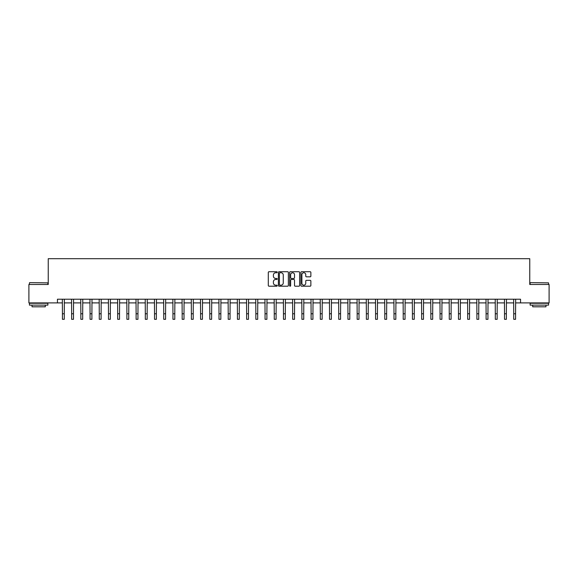 <?xml version="1.0" encoding="UTF-8"?>
<svg xmlns="http://www.w3.org/2000/svg" width="578" height="578" viewBox="0 0 578 578"><rect width="100%" height="100%" fill="white"/><g stroke="black" fill="none" stroke-linecap="round" stroke-linejoin="round"><path stroke-width="0.87" d="M277.209 272.238A0.506 0.506 0 0 0 276.703 271.725L269.023 271.725A0.723 0.723 0 0 0 268.3 272.455L268.3 285.467A0.723 0.723 0 0 0 269.023 286.197L276.703 286.197A0.506 0.506 0 0 0 277.209 285.684A0.506 0.506 0 0 0 276.703 285.178L275.713 285.178A2.312 2.312 0 0 1 273.394 282.866L273.394 281.782A2.312 2.312 0 0 1 275.713 279.47L276.703 279.47A0.506 0.506 0 0 0 277.209 278.957A0.506 0.506 0 0 0 276.703 278.452L275.713 278.452A2.312 2.312 0 0 1 273.394 276.139L273.394 275.056A2.312 2.312 0 0 1 275.713 272.744L276.703 272.744A0.506 0.506 0 0 0 277.209 272.238M310.14 276.826A0.723 0.723 0 0 0 310.863 276.103L310.863 272.455A0.723 0.723 0 0 0 310.14 271.725L301.6 271.725A0.723 0.723 0 0 0 300.878 272.455L300.878 285.467A0.723 0.723 0 0 0 301.6 286.197L310.14 286.197A0.723 0.723 0 0 0 310.863 285.467L310.863 281.06A0.723 0.723 0 0 0 310.14 280.337L306.485 280.337A0.723 0.723 0 0 0 305.762 281.06L305.762 283.249A1.936 1.936 0 0 1 303.826 285.178A1.936 1.936 0 0 1 301.889 283.249L301.889 274.673A1.936 1.936 0 0 1 303.826 272.744A1.936 1.936 0 0 1 305.762 274.673L305.762 276.103A0.723 0.723 0 0 0 306.485 276.826L310.14 276.826M57.453 302.908L28.9 302.908L28.9 284.484L48.241 284.484L48.241 258.698L529.759 258.698L529.759 284.484L549.1 284.484L549.1 302.908L520.547 302.908L520.547 299.223L57.453 299.223L57.453 302.908L62.424 302.908M288.364 272.455A0.723 0.723 0 0 0 287.642 271.725L279.109 271.725A0.723 0.723 0 0 0 278.386 272.455L278.386 285.467A0.723 0.723 0 0 0 279.109 286.197L287.642 286.197A0.723 0.723 0 0 0 288.364 285.467L288.364 272.455M290.358 271.725L298.891 271.725A0.723 0.723 0 0 1 299.614 272.455L299.614 285.467A0.723 0.723 0 0 1 298.891 286.197L295.235 286.197A0.723 0.723 0 0 1 294.513 285.467L294.513 280.193A0.723 0.723 0 0 0 293.79 279.47L291.37 279.47A0.723 0.723 0 0 0 290.647 280.193L290.647 285.684A0.506 0.506 0 0 1 290.142 286.197A0.506 0.506 0 0 1 289.636 285.684L289.636 272.455A0.723 0.723 0 0 1 290.358 271.725M64.266 302.908L71.636 302.908M73.478 302.908L80.848 302.908M82.69 302.908L90.06 302.908M91.902 302.908L99.264 302.908M101.107 302.908L108.476 302.908M110.319 302.908L117.688 302.908M119.53 302.908L126.9 302.908M128.742 302.908L136.112 302.908M137.947 302.908L145.316 302.908M147.159 302.908L154.528 302.908M156.371 302.908L163.74 302.908M165.583 302.908L172.952 302.908M174.794 302.908L182.157 302.908M183.999 302.908L191.369 302.908M193.211 302.908L200.58 302.908M202.423 302.908L209.792 302.908M211.635 302.908L219.004 302.908M220.847 302.908L228.209 302.908M230.051 302.908L237.421 302.908M239.263 302.908L246.633 302.908M248.475 302.908L255.844 302.908M257.687 302.908L265.056 302.908M266.899 302.908L274.261 302.908M276.103 302.908L283.473 302.908M285.315 302.908L292.685 302.908M294.527 302.908L301.897 302.908M303.739 302.908L311.101 302.908M312.944 302.908L320.313 302.908M322.156 302.908L329.525 302.908M331.367 302.908L338.737 302.908M340.579 302.908L347.949 302.908M349.791 302.908L357.153 302.908M358.996 302.908L366.365 302.908M368.208 302.908L375.577 302.908M377.42 302.908L384.789 302.908M386.631 302.908L394.001 302.908M395.843 302.908L403.206 302.908M405.048 302.908L412.417 302.908M414.26 302.908L421.629 302.908M423.472 302.908L430.841 302.908M432.684 302.908L440.053 302.908M441.888 302.908L449.258 302.908M451.1 302.908L458.47 302.908M460.312 302.908L467.681 302.908M469.524 302.908L476.893 302.908M478.736 302.908L486.098 302.908M487.94 302.908L495.31 302.908M497.152 302.908L504.522 302.908M506.364 302.908L513.734 302.908M515.576 302.908L520.547 302.908M279.904 272.744A0.506 0.506 0 0 0 279.398 273.25L279.398 284.672A0.506 0.506 0 0 0 279.904 285.178L280.951 285.178A2.312 2.312 0 0 0 283.271 282.866L283.271 275.056A2.312 2.312 0 0 0 280.951 272.744L279.904 272.744M294.513 274.709A1.936 1.936 0 0 0 292.584 272.78A1.936 1.936 0 0 0 290.647 274.709L290.647 277.729A0.723 0.723 0 0 0 291.37 278.452L293.79 278.452A0.723 0.723 0 0 0 294.513 277.729L294.513 274.709M62.337 299.223L62.424 313.775L64.266 313.775L64.353 299.223M62.424 313.775L62.424 319.302L64.266 319.302L64.266 313.775M71.549 299.223L71.636 313.775L73.478 313.775L73.565 299.223M71.636 313.775L71.636 319.302L73.478 319.302L73.478 313.775M80.761 299.223L80.848 313.775L82.69 313.775L82.777 299.223M80.848 313.775L80.848 319.302L82.69 319.302L82.69 313.775M89.966 299.223L90.06 313.775L91.902 313.775L91.989 299.223M90.06 313.775L90.06 319.302L91.902 319.302L91.902 313.775M99.178 299.223L99.264 313.775L101.107 313.775L101.193 299.223M99.264 313.775L99.264 319.302L101.107 319.302L101.107 313.775M29.673 282.642L47.873 282.866L29.673 282.642M38.661 305.119L29.449 305.119L29.449 303.277L47.873 303.277L47.873 305.119L38.661 305.119M45.294 305.119L45.294 306.81L32.028 306.81L32.028 305.119M530.351 282.642L548.551 282.866L530.351 282.642M539.339 305.119L530.127 305.119L530.127 303.277L548.551 303.277L548.551 305.119L539.339 305.119M545.972 305.119L545.972 306.81L532.706 306.81L532.706 305.119M108.389 299.223L108.476 313.775L110.319 313.775L110.405 299.223M108.476 313.775L108.476 319.302L110.319 319.302L110.319 313.775M117.601 299.223L117.688 313.775L119.53 313.775L119.617 299.223M117.688 313.775L117.688 319.302L119.53 319.302L119.53 313.775M126.813 299.223L126.9 313.775L128.742 313.775L128.829 299.223M126.9 313.775L126.9 319.302L128.742 319.302L128.742 313.775M136.018 299.223L136.112 313.775L137.947 313.775L138.041 299.223M136.112 313.775L136.112 319.302L137.947 319.302L137.947 313.775M145.23 299.223L145.316 313.775L147.159 313.775L147.246 299.223M145.316 313.775L145.316 319.302L147.159 319.302L147.159 313.775M154.442 299.223L154.528 313.775L156.371 313.775L156.457 299.223M154.528 313.775L154.528 319.302L156.371 319.302L156.371 313.775M163.653 299.223L163.74 313.775L165.583 313.775L165.669 299.223M163.74 313.775L163.74 319.302L165.583 319.302L165.583 313.775M172.865 299.223L172.952 313.775L174.794 313.775L174.881 299.223M172.952 313.775L172.952 319.302L174.794 319.302L174.794 313.775M182.07 299.223L182.157 313.775L183.999 313.775L184.093 299.223M182.157 313.775L182.157 319.302L183.999 319.302L183.999 313.775M191.282 299.223L191.369 313.775L193.211 313.775L193.298 299.223M191.369 313.775L191.369 319.302L193.211 319.302L193.211 313.775M200.494 299.223L200.58 313.775L202.423 313.775L202.51 299.223M200.58 313.775L200.58 319.302L202.423 319.302L202.423 313.775M209.706 299.223L209.792 313.775L211.635 313.775L211.721 299.223M209.792 313.775L209.792 319.302L211.635 319.302L211.635 313.775M218.918 299.223L219.004 313.775L220.847 313.775L220.933 299.223M219.004 313.775L219.004 319.302L220.847 319.302L220.847 313.775M228.122 299.223L228.209 313.775L230.051 313.775L230.138 299.223M228.209 313.775L228.209 319.302L230.051 319.302L230.051 313.775M237.334 299.223L237.421 313.775L239.263 313.775L239.35 299.223M237.421 313.775L237.421 319.302L239.263 319.302L239.263 313.775M246.546 299.223L246.633 313.775L248.475 313.775L248.562 299.223M246.633 313.775L246.633 319.302L248.475 319.302L248.475 313.775M255.758 299.223L255.844 313.775L257.687 313.775L257.774 299.223M255.844 313.775L255.844 319.302L257.687 319.302L257.687 313.775M264.962 299.223L265.056 313.775L266.899 313.775L266.985 299.223M265.056 313.775L265.056 319.302L266.899 319.302L266.899 313.775M274.174 299.223L274.261 313.775L276.103 313.775L276.19 299.223M274.261 313.775L274.261 319.302L276.103 319.302L276.103 313.775M283.386 299.223L283.473 313.775L285.315 313.775L285.402 299.223M283.473 313.775L283.473 319.302L285.315 319.302L285.315 313.775M292.598 299.223L292.685 313.775L294.527 313.775L294.614 299.223M292.685 313.775L292.685 319.302L294.527 319.302L294.527 313.775M301.81 299.223L301.897 313.775L303.739 313.775L303.826 299.223M301.897 313.775L301.897 319.302L303.739 319.302L303.739 313.775M311.015 299.223L311.101 313.775L312.944 313.775L313.038 299.223M311.101 313.775L311.101 319.302L312.944 319.302L312.944 313.775M320.226 299.223L320.313 313.775L322.156 313.775L322.242 299.223M320.313 313.775L320.313 319.302L322.156 319.302L322.156 313.775M329.438 299.223L329.525 313.775L331.367 313.775L331.454 299.223M329.525 313.775L329.525 319.302L331.367 319.302L331.367 313.775M338.65 299.223L338.737 313.775L340.579 313.775L340.666 299.223M338.737 313.775L338.737 319.302L340.579 319.302L340.579 313.775M347.862 299.223L347.949 313.775L349.791 313.775L349.878 299.223M347.949 313.775L347.949 319.302L349.791 319.302L349.791 313.775M357.067 299.223L357.153 313.775L358.996 313.775L359.083 299.223M357.153 313.775L357.153 319.302L358.996 319.302L358.996 313.775M366.279 299.223L366.365 313.775L368.208 313.775L368.294 299.223M366.365 313.775L366.365 319.302L368.208 319.302L368.208 313.775M375.49 299.223L375.577 313.775L377.42 313.775L377.506 299.223M375.577 313.775L375.577 319.302L377.42 319.302L377.42 313.775M384.702 299.223L384.789 313.775L386.631 313.775L386.718 299.223M384.789 313.775L384.789 319.302L386.631 319.302L386.631 313.775M393.907 299.223L394.001 313.775L395.843 313.775L395.93 299.223M394.001 313.775L394.001 319.302L395.843 319.302L395.843 313.775M403.119 299.223L403.206 313.775L405.048 313.775L405.135 299.223M403.206 313.775L403.206 319.302L405.048 319.302L405.048 313.775M412.331 299.223L412.417 313.775L414.26 313.775L414.347 299.223M412.417 313.775L412.417 319.302L414.26 319.302L414.26 313.775M421.543 299.223L421.629 313.775L423.472 313.775L423.558 299.223M421.629 313.775L421.629 319.302L423.472 319.302L423.472 313.775M430.755 299.223L430.841 313.775L432.684 313.775L432.77 299.223M430.841 313.775L430.841 319.302L432.684 319.302L432.684 313.775M439.959 299.223L440.053 313.775L441.888 313.775L441.982 299.223M440.053 313.775L440.053 319.302L441.888 319.302L441.888 313.775M449.171 299.223L449.258 313.775L451.1 313.775L451.187 299.223M449.258 313.775L449.258 319.302L451.1 319.302L451.1 313.775M458.383 299.223L458.47 313.775L460.312 313.775L460.399 299.223M458.47 313.775L458.47 319.302L460.312 319.302L460.312 313.775M467.595 299.223L467.681 313.775L469.524 313.775L469.611 299.223M467.681 313.775L467.681 319.302L469.524 319.302L469.524 313.775M476.807 299.223L476.893 313.775L478.736 313.775L478.822 299.223M476.893 313.775L476.893 319.302L478.736 319.302L478.736 313.775M486.011 299.223L486.098 313.775L487.94 313.775L488.034 299.223M486.098 313.775L486.098 319.302L487.94 319.302L487.94 313.775M495.223 299.223L495.31 313.775L497.152 313.775L497.239 299.223M495.31 313.775L495.31 319.302L497.152 319.302L497.152 313.775M504.435 299.223L504.522 313.775L506.364 313.775L506.451 299.223M504.522 313.775L504.522 319.302L506.364 319.302L506.364 313.775M513.647 299.223L513.734 313.775L515.576 313.775L515.663 299.223M513.734 313.775L513.734 319.302L515.576 319.302L515.576 313.775M29.449 284.484L29.449 282.866M33.654 303.277L33.654 302.908M43.675 303.277L43.675 302.908M47.873 284.484L47.873 282.866M530.127 284.484L530.127 282.866M534.325 303.277L534.325 302.908M544.346 303.277L544.346 302.908M548.551 284.484L548.551 282.866"/></g></svg>
